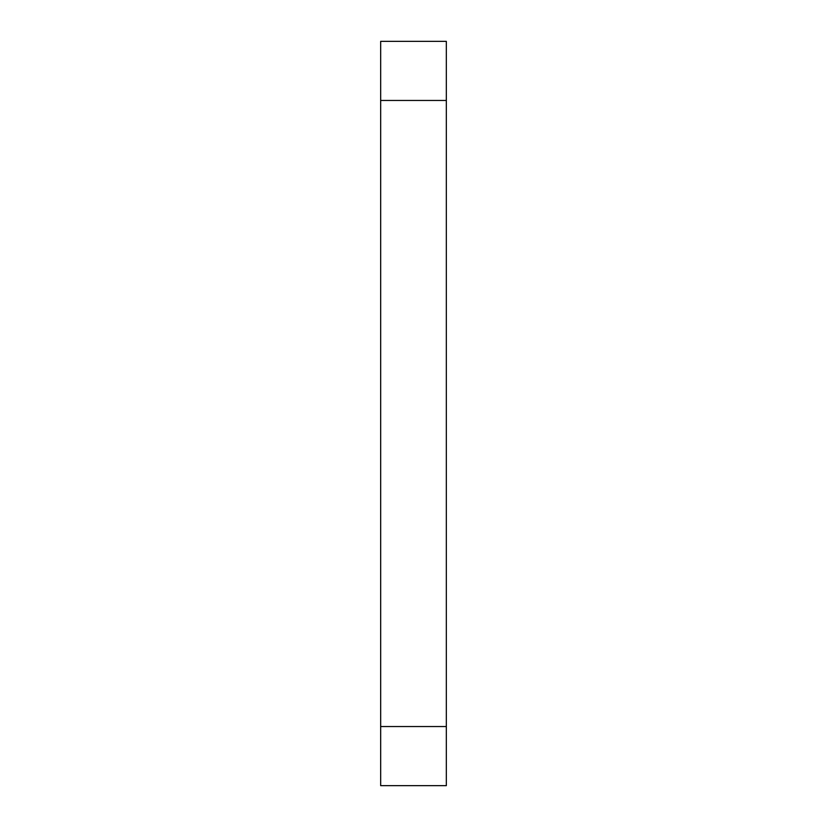 <?xml version="1.0" encoding="UTF-8"?>
<svg xmlns="http://www.w3.org/2000/svg" width="827" height="827" viewBox="0 0 827 827"><rect width="100%" height="100%" fill="white"/><g stroke="black" fill="none" stroke-linecap="round" stroke-linejoin="round"><path stroke-width="1.24" d="M446.332 100.46L446.332 785.65L380.668 785.65L380.668 41.35L446.332 41.35L446.332 100.46L380.668 100.46M446.332 726.54L380.668 726.54"/></g></svg>
